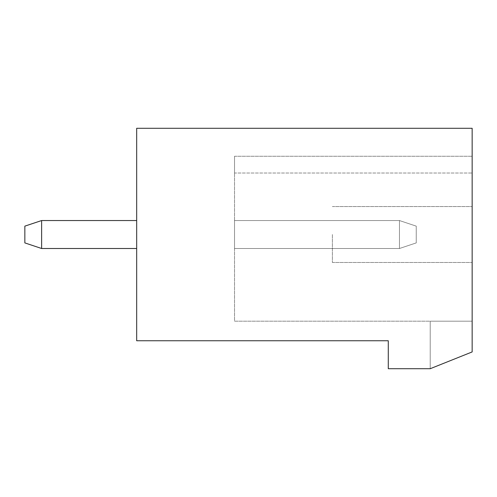 <?xml version="1.0" encoding="UTF-8"?>
<svg xmlns="http://www.w3.org/2000/svg" width="497" height="497" viewBox="0 0 497 497"><rect width="100%" height="100%" fill="white"/><g stroke="black" fill="none" stroke-linecap="round" stroke-linejoin="round"><path stroke-width="0.37" stroke-dasharray="2.48 1.86" d="M388.281 340.756L136.675 340.756L136.675 128.288L472.15 128.288L472.15 351.938L430.216 368.712L388.281 368.712L388.281 340.756M136.675 220.544L41.624 220.544L136.675 220.544L41.624 220.544L136.675 220.544L41.624 220.544L136.675 220.544L41.624 220.544L136.675 220.544L41.624 220.544L136.675 220.544L41.624 220.544L136.675 220.544L41.624 220.544L136.675 220.544L136.675 248.5L136.675 220.544L136.675 248.5L136.675 220.544L136.675 248.5L136.675 220.544L136.675 248.5L136.675 220.544L136.675 248.5L136.675 220.544L136.675 248.5L136.675 220.544L136.675 248.5L136.675 220.544L136.675 248.5L136.675 220.544L41.624 220.544L41.624 248.5L136.675 248.5M41.624 220.544L24.85 226.135L24.85 242.909L24.85 226.135L24.85 242.909L24.85 226.135L41.624 220.544L24.85 226.135L41.624 220.544L24.85 226.135L24.85 242.909L24.85 226.135L41.624 220.544L24.85 226.135L24.85 242.909L24.85 226.135L41.624 220.544L24.85 226.135L24.85 242.909L24.85 226.135L41.624 220.544L24.85 226.135L24.85 242.909L24.85 226.135L41.624 220.544L24.85 226.135L24.85 242.909L24.85 226.135L41.624 220.544L41.624 248.5L41.624 220.544L41.624 248.5L41.624 220.544L41.624 248.5L41.624 220.544L41.624 248.5L41.624 220.544L41.624 248.5L41.624 220.544L41.624 248.5L41.624 220.544L41.624 248.5L41.624 220.544L24.85 226.135L24.85 242.909L41.624 248.5M472.15 351.938L472.15 173.018L472.15 321.186L234.522 321.186L234.522 173.018L234.522 321.186L472.15 321.186L430.216 321.186L472.15 321.186L430.216 321.186L472.15 321.186L430.216 321.186L472.15 321.186L430.216 321.186L472.15 321.186L430.216 321.186L472.15 321.186L430.216 321.186L472.15 321.186L430.216 321.186L472.15 321.186L430.216 321.186L472.15 321.186L472.15 351.938L472.15 321.186L472.15 351.938L472.15 321.186L472.15 351.938L430.216 368.712L472.15 351.938L430.216 368.712L430.216 321.186L430.216 368.712L472.15 351.938L430.216 368.712L430.216 321.186L430.216 368.712L472.15 351.938L430.216 368.712L430.216 321.186L430.216 368.712L430.216 321.186L430.216 368.712L472.15 351.938L430.216 368.712L472.15 351.938L430.216 368.712L430.216 321.186L430.216 368.712L430.216 321.186L430.216 368.712L472.15 351.938L430.216 368.712L472.15 351.938L430.216 368.712L430.216 321.186L430.216 368.712L430.216 321.186L430.216 368.712L472.15 351.938L430.216 368.712L472.15 351.938L430.216 368.712L430.216 321.186L430.216 368.712L430.216 321.186L430.216 368.712L472.15 351.938L472.15 321.186L472.15 351.938M472.15 173.018L472.15 156.244L472.15 173.018L472.15 156.244L472.15 173.018L472.15 156.244L472.15 173.018L472.15 156.244L472.15 173.018L472.15 156.244L472.15 173.018L472.15 156.244L472.15 173.018L472.15 156.244L472.15 173.018L472.15 156.244L472.15 173.018L234.522 173.018L234.522 156.244L234.522 173.018L234.522 156.244L234.522 173.018L234.522 156.244L234.522 173.018L234.522 156.244L234.522 173.018L234.522 156.244L234.522 173.018L234.522 156.244L234.522 173.018L234.522 156.244L234.522 173.018L234.522 156.244L234.522 173.018L472.15 173.018M472.15 234.522L472.15 289.03L472.15 234.522M234.522 248.5L234.522 220.544L234.522 248.5L234.522 220.544L234.522 248.5L234.522 220.544L234.522 248.5L234.522 220.544L234.522 248.5L234.522 220.544L234.522 248.5L234.522 220.544L234.522 248.5L234.522 220.544L234.522 248.5L234.522 220.544L234.522 248.5L399.464 248.5L399.464 220.544L234.522 220.544L399.464 220.544L234.522 220.544L399.464 220.544L234.522 220.544L399.464 220.544L234.522 220.544L399.464 220.544L234.522 220.544L399.464 220.544L234.522 220.544L399.464 220.544L234.522 220.544L399.464 220.544L234.522 220.544L399.464 220.544L399.464 248.5L399.464 220.544L399.464 248.5L399.464 220.544L399.464 248.5L399.464 220.544L399.464 248.5L399.464 220.544L399.464 248.5L399.464 220.544L399.464 248.5L399.464 220.544L399.464 248.5L399.464 220.544L399.464 248.5L416.237 242.909L416.237 226.135L399.464 220.544L416.237 226.135L399.464 220.544L416.237 226.135L399.464 220.544L416.237 226.135L399.464 220.544L416.237 226.135L399.464 220.544L416.237 226.135L399.464 220.544L416.237 226.135L399.464 220.544L416.237 226.135L399.464 220.544L416.237 226.135L416.237 242.909L416.237 226.135L416.237 242.909L416.237 226.135L416.237 242.909L416.237 226.135L416.237 242.909L416.237 226.135L416.237 242.909L416.237 226.135L416.237 242.909L416.237 226.135L416.237 242.909L416.237 226.135L416.237 242.909L399.464 248.5L416.237 242.909L399.464 248.5L416.237 242.909L399.464 248.5L416.237 242.909L399.464 248.5L416.237 242.909L399.464 248.5L416.237 242.909L399.464 248.5L416.237 242.909L399.464 248.5L416.237 242.909L399.464 248.5L234.522 248.5M332.369 234.522L332.369 262.478L332.369 234.522M234.522 156.244L472.15 156.244L234.522 156.244M332.369 262.478L472.15 262.478L332.369 262.478M332.369 206.566L472.15 206.566L332.369 206.566"/><path stroke-width="0.75" d="M388.281 340.756L136.675 340.756L136.675 128.288L472.15 128.288L472.15 351.938L430.216 368.712L388.281 368.712L388.281 340.756M136.675 220.544L41.624 220.544L41.624 248.5L136.675 248.5M41.624 220.544L24.85 226.135L24.85 242.909L41.624 248.5"/></g></svg>
